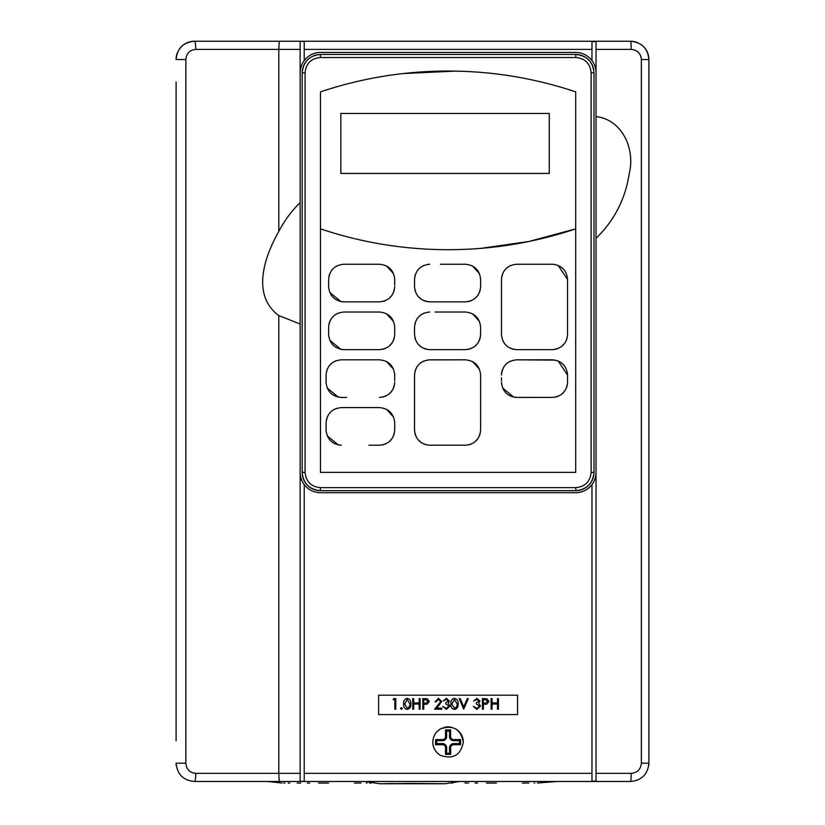 <?xml version="1.0" encoding="UTF-8"?>
<svg xmlns="http://www.w3.org/2000/svg" width="825" height="825" viewBox="0 0 825 825"><rect width="100%" height="100%" fill="white"/><g stroke="black" fill="none" stroke-linecap="round" stroke-linejoin="round"><path stroke-width="1.24" d="M328.556 783.059L318.522 783.059M309.715 783.038L307.302 783.038M300.743 783.028L297.196 783.028M289.781 783.028L288.193 783.038M284.914 783.049L283.779 783.049M496.361 783.059L486.379 783.059M477.531 783.038L475.107 783.038M468.538 783.028L464.96 783.028M452.708 783.049L451.615 783.049M408.519 783.42L406.9 783.43M405.498 783.43L403.848 783.441M394.422 783.513L385.327 783.637M412.5 783.42L379.964 783.75L445.036 783.75L412.5 783.42M310.324 57.544A18.305 18.305 0 0 0 302.177 72.775C303.27 61.638 309.375 55.533 320.482 54.471L575.695 54.471C586.822 55.564 592.928 61.658 594 72.775L594 472.374C592.897 483.512 586.802 489.607 575.695 490.679A18.305 18.305 0 0 0 594 472.374L591.123 472.374L591.123 72.775C590.215 63.504 585.131 58.42 575.85 57.523L320.347 57.523C311.087 58.4 305.993 63.484 305.075 72.775L305.075 472.374C305.972 481.635 311.066 486.719 320.347 487.627L575.85 487.627C585.111 486.74 590.195 481.656 591.123 472.374M442.241 728.062A15.252 15.252 0 0 0 432.836 742.139C433.022 736.385 435.569 731.992 440.457 728.939C453.09 724.649 460.711 729.042 463.341 742.139C460.732 755.226 453.1 759.629 440.457 755.349C435.579 752.307 433.032 747.914 432.836 742.139A15.252 15.252 0 0 0 440.457 755.349M640.757 44.323A18.305 18.305 0 0 1 648.904 59.555L648.904 763.187C647.831 774.293 641.737 780.388 630.609 781.481L194.391 781.481C183.305 780.44 177.21 774.335 176.096 763.187A18.305 18.305 0 0 0 176.303 765.93M304.208 781.357L304.208 773.345L591.968 773.345L591.968 484.574C587.833 489.844 582.409 492.546 575.695 492.711L320.482 492.711C313.778 492.556 308.354 489.844 304.208 484.574L304.208 781.357L300.145 781.327L300.145 324.029L278.788 315.552C250.882 294.968 264.815 255.905 278.788 231.474C284.398 220.677 291.524 211.045 300.145 202.579L300.145 49.387L278.788 49.387L279.273 41.25L440.457 41.25L221.853 41.25M304.208 41.374L304.208 60.565C308.344 55.306 313.768 52.594 320.482 52.439L575.695 52.439C582.398 52.594 587.823 55.306 591.968 60.565L591.968 49.387L304.208 49.387L304.208 41.374L300.145 41.415L300.145 49.387M480.954 248.346L528.825 241.488L575.695 228.865C531.867 243.53 486.781 250.449 440.457 249.624C399.424 248.81 359.422 241.9 320.482 228.865L320.482 91.864C359.494 78.818 399.486 71.909 440.457 71.105C486.822 70.29 531.908 77.21 575.695 91.864L575.695 472.374L320.482 472.374L320.482 228.865M340.818 173.436L549.264 173.436L549.264 113.448L340.818 113.448L340.818 173.436M382.48 444.923L385.285 444.067M389.07 441.808L392.133 438.446M393.546 435.806L394.412 432.95M326.071 422.854L326.071 429.969L326.071 422.854C326.968 413.593 332.052 408.509 341.323 407.602L379.459 407.602C388.709 408.499 393.793 413.583 394.711 422.854L394.711 429.969C393.814 439.23 388.73 444.314 379.459 445.222L368.961 445.222M341.323 445.222C332.073 444.335 326.989 439.251 326.071 429.969L326.153 431.547M327.236 435.827L338.322 444.923M335.466 408.777L332.857 410.169M330.536 412.067L328.639 414.377M327.226 417.027L326.37 419.853M394.711 422.854L394.67 421.771M393.546 417.027L386.512 409.334M394.711 429.969L394.711 428.546M382.48 349.346L385.285 348.49M389.07 346.232L392.133 342.86M393.546 340.23L394.412 337.373M343.87 349.645L379.459 349.645L343.87 349.645C334.61 348.758 329.526 343.674 328.618 334.393L328.69 335.971M329.783 340.251L340.869 349.346M341.529 349.47L342.994 349.625M328.618 327.278L328.618 334.393L328.618 327.278C329.505 318.017 334.589 312.933 343.87 312.025L379.459 312.025L343.87 312.025M338.013 313.191L335.393 314.593M333.083 316.491L331.186 318.801M329.773 321.451L328.907 324.277M379.459 312.025C388.709 312.912 393.793 317.996 394.711 327.278L394.67 326.195M393.546 321.451L386.512 313.758M382.48 301.558L385.285 300.692M389.07 298.444L392.133 295.072M393.546 292.442L394.412 289.585M343.87 301.857L379.459 301.857L343.87 301.857C334.61 300.97 329.526 295.886 328.618 286.605L328.69 288.183M329.783 292.452L340.869 301.558M341.529 301.672L342.994 301.826M328.618 279.489L328.618 286.605L328.618 279.489C329.505 270.229 334.589 265.145 343.87 264.237L379.459 264.237C388.709 265.124 393.793 270.208 394.711 279.489L394.67 278.407M338.013 265.403L335.393 266.805M333.083 268.702L331.186 271.012M329.773 273.653L328.907 276.488M349.109 264.237L343.87 264.237M393.546 273.653L386.512 265.959M394.711 279.489L394.711 285.182M382.48 397.134L385.285 396.278M389.07 394.02L392.133 390.658M393.546 388.018L394.412 385.162M346.572 397.433L341.323 397.433C332.073 396.547 326.989 391.463 326.071 382.181L326.153 383.759M327.236 388.039L338.322 397.134M326.071 375.066L326.071 382.181L326.071 375.066C326.968 365.805 332.052 360.721 341.323 359.813L379.459 359.813C388.709 360.711 393.793 365.795 394.711 375.066L394.67 373.983M335.466 360.979L332.857 362.381M330.536 364.279L328.639 366.589M327.226 369.239L326.37 372.065M346.572 359.813L341.323 359.813M393.546 369.239L386.512 361.546M394.711 375.066L394.711 380.758M429.784 445.222L465.372 445.222L429.784 445.222C420.533 444.335 415.449 439.251 414.532 429.969L414.532 375.066L414.532 429.969M414.841 433.001L415.687 435.796M417.945 439.581L421.317 442.654M423.957 444.067L426.803 444.933M414.532 375.066C415.429 365.815 420.513 360.731 429.784 359.813L465.372 359.813L428.278 359.886M423.947 360.979L421.327 362.371M418.997 364.289L417.099 366.599M415.687 369.26L414.831 372.065M414.841 337.415L415.687 340.22M417.945 344.004L421.317 347.077M423.957 348.49L426.803 349.357M414.532 327.278L414.532 334.393L414.532 327.278C415.429 318.017 420.513 312.933 429.784 312.025L428.196 312.108M423.947 313.18L421.327 314.583M418.997 316.491L417.099 318.801M415.687 321.472L414.831 324.277M435.033 312.025L465.372 312.025C474.633 312.912 479.717 317.996 480.624 327.278L480.583 326.195M414.841 289.627L415.687 292.432M417.945 296.216L421.317 299.289M423.957 300.702L426.803 301.558M414.532 279.489L414.532 286.605L414.532 279.489C415.429 270.229 420.513 265.145 429.784 264.237L428.196 264.32M423.947 265.392L421.327 266.795M418.997 268.702L417.099 271.012M415.687 273.683L414.831 276.478M440.457 264.237L465.372 264.237C474.633 265.124 479.717 270.208 480.624 279.489L480.583 278.407M371.209 783.038L369.548 783.038M366.97 783.028L366.3 783.028M361.072 783.028L354.43 783.028M557.112 781.481L537.364 783.038M534.775 783.028L534.115 783.028M528.897 783.028L522.287 783.028M598.579 41.25L630.609 41.25A18.305 18.305 0 0 1 637.601 42.642M630.609 781.481A8.137 0.567 -90 0 0 631.177 773.345C637.364 772.757 640.767 769.364 641.376 763.187L648.904 763.187A18.305 18.305 0 0 1 648.697 765.93M176.096 740.809L176.096 81.922M177.488 52.532A18.305 18.305 0 0 0 176.096 59.555C177.189 48.428 183.284 42.322 194.391 41.25A18.305 18.305 0 0 0 179.18 49.376M176.096 734.714L176.096 88.028M278.788 231.474L278.788 49.387L195.793 49.387A8.137 1.403 -90 0 0 194.391 41.25L279.273 41.25M440.457 41.25L630.609 41.25C641.706 42.322 647.811 48.417 648.904 59.555L641.376 59.555C640.757 53.357 637.354 49.964 631.177 49.387L596.032 49.387L596.032 116.531C622.875 119.852 635.353 149.696 629.217 173.714C625.319 199.124 614.254 220.657 596.032 238.322L596.032 773.345L631.177 773.345M479.469 273.653L472.539 266.021M480.624 286.605L480.624 279.489L480.624 286.605C479.738 295.855 474.653 300.939 465.372 301.857L429.784 301.857C420.533 300.96 415.449 295.876 414.532 286.605M468.394 301.558L471.188 300.702M474.994 298.444L478.057 295.072M479.469 292.432L480.336 289.585M454.884 301.857L465.372 301.857M479.469 321.451L472.539 313.809M480.624 334.393L480.624 327.278L480.624 334.393C479.738 343.654 474.653 348.738 465.372 349.645L429.784 349.645C420.533 348.758 415.449 343.674 414.532 334.393M468.394 349.346L471.188 348.49M474.994 346.232L478.057 342.86M479.469 340.23L480.336 337.373M440.457 349.645L465.372 349.645M465.372 359.813C474.633 360.711 479.717 365.795 480.624 375.066L480.583 373.983M479.469 369.239L472.539 361.597M468.394 444.923L471.188 444.077M474.994 441.808L478.057 438.446M479.469 435.806L480.336 432.95M555.338 397.134L558.143 396.278M561.928 394.02L564.991 390.658M566.404 388.018L567.27 385.162M515.842 397.413L552.307 397.433L516.718 397.433C507.468 396.547 502.384 391.463 501.466 382.181L501.559 383.831M502.642 388.039L513.728 397.134M501.466 380.758L501.466 377.685M510.892 360.968L508.252 362.381M505.942 364.279L504.044 366.589M502.621 369.249L501.765 372.065M501.755 372.116L501.538 373.653M555.297 360.113L516.718 359.813L552.307 359.813C561.567 360.7 566.651 365.784 567.559 375.066L558.133 360.968M567.559 382.181L567.559 375.066L567.559 382.181C566.672 391.442 561.588 396.526 552.307 397.433M554.782 264.433L552.307 264.237C561.567 265.124 566.651 270.208 567.559 279.489L558.143 265.392M555.297 349.346L558.133 348.49M561.928 346.232L564.991 342.87M566.404 340.23L567.27 337.373M516.718 349.645L552.307 349.645L516.718 349.645C507.468 348.758 502.384 343.674 501.466 334.393L501.559 336.022M502.642 340.251L504.044 342.87M505.942 345.18L508.252 347.077M510.912 348.49L513.748 349.357M501.466 279.489L501.466 334.393L501.466 279.489C502.363 270.229 507.447 265.145 516.718 264.237L552.307 264.237L516.718 264.237M510.892 265.392L508.252 266.805M505.942 268.702L504.044 271.012M502.621 273.663L501.662 277.066M505.199 75.116L498.898 74.271M476.592 72.053L470.085 71.641M455.41 71.105L403.054 73.569M381.016 76.684L376.767 77.426M195.793 49.387C189.74 50.005 186.419 53.398 185.852 59.555L185.852 763.187C186.44 769.354 189.75 772.747 195.793 773.345A8.137 1.403 90 0 1 194.391 781.481M378.603 695.197L517.574 695.197L517.574 714.574L378.603 714.574L378.603 695.197M575.695 492.711A20.336 20.336 0 0 0 596.032 472.374M304.208 484.574A20.336 20.336 0 0 1 300.145 472.374M300.145 202.579L300.145 324.029L300.145 202.579M320.482 52.439A20.336 20.336 0 0 0 300.145 72.775M591.968 60.565A20.336 20.336 0 0 1 596.032 72.775M596.032 49.387L596.032 41.621L591.968 41.601M596.032 781.11L596.032 773.345L596.032 781.11L591.968 781.182L591.968 773.345L591.968 781.182M596.032 238.322L596.032 116.531M316.913 54.821A18.305 18.305 0 0 0 313.479 55.863M593.649 69.207A18.305 18.305 0 0 0 575.695 54.471L575.85 57.523M575.85 487.627L575.695 490.679L320.482 490.679C309.354 489.586 303.249 483.481 302.177 472.374A18.305 18.305 0 0 0 320.482 490.679L320.347 487.627M305.075 472.374L302.177 472.374L302.177 72.775L305.075 72.775M591.968 41.559L591.968 49.387M394.711 286.605C393.814 295.855 388.73 300.939 379.459 301.857M567.559 279.489L567.559 334.393C566.672 343.654 561.588 348.738 552.307 349.645M501.466 375.066C502.363 365.805 507.447 360.721 516.718 359.813M480.624 375.066L480.624 429.969C479.738 439.23 474.653 444.314 465.372 445.222M394.711 327.278L394.711 334.393C393.814 343.654 388.73 348.738 379.459 349.645M394.711 382.181C393.814 391.442 388.73 396.526 379.459 397.433M630.609 41.25A8.137 0.567 90 0 1 631.177 49.387M463.341 742.139A15.252 15.252 0 0 0 455.751 728.96M452.017 727.413A15.252 15.252 0 0 0 444.139 727.413M450.625 754.37L450.625 747.739A3.052 3.052 0 0 1 453.678 744.686L460.597 744.686L460.597 739.602L453.678 739.602A3.052 3.052 0 0 1 450.625 736.55L450.625 729.919L445.541 729.919L445.541 736.55A3.052 3.052 0 0 1 442.499 739.602L435.579 739.602L435.579 744.686L442.499 744.686A3.052 3.052 0 0 1 445.541 747.739L445.541 754.37L450.625 754.37L449.543 753.277L449.543 747.739A4.135 4.135 0 0 1 453.678 743.593L459.504 743.593L459.504 740.695L453.678 740.695A4.135 4.135 0 0 1 449.543 736.55L449.543 731.002L446.634 731.002L446.634 736.55A4.135 4.135 0 0 1 442.499 740.695L436.673 740.695L436.673 743.593L442.499 743.593A4.135 4.135 0 0 1 446.634 747.739L446.634 753.277L449.543 753.277M446.634 753.277L445.541 754.37M436.673 743.593L435.579 744.686M436.673 740.695L435.579 739.602M446.634 731.002L445.541 729.919M449.543 731.002L450.625 729.919M459.504 740.695L460.597 739.602M459.504 743.593L460.597 744.686M393.216 699.693L393.834 698.6L395.794 698.6L395.794 709.191L394.845 709.191L394.845 699.693L393.216 699.693M400.548 708.448L401.424 707.561L402.311 708.448L401.424 709.335L400.548 708.448M407.21 709.469C404.539 708.757 403.363 706.912 403.662 703.9C403.353 700.899 404.539 699.043 407.21 698.332C409.912 699.023 411.128 700.879 410.86 703.9C411.128 706.922 409.912 708.778 407.21 709.469M404.621 703.9L407.241 708.376L409.509 706.561L409.912 703.9L407.241 699.414L404.621 703.9M412.768 709.191L412.768 698.6L413.717 698.6L413.717 702.952L419.152 702.952L419.152 698.6L420.1 698.6L420.1 709.191L419.152 709.191L419.152 704.034L413.717 704.034L413.717 709.191L412.768 709.191M422.812 709.191L422.812 698.6L427.298 698.765L429.33 701.446L427.216 704.137L423.761 704.303L423.761 709.191L422.812 709.191M423.761 699.693L423.761 703.22L425.618 703.24L428.381 701.446L425.7 699.693L423.761 699.693M438.436 699.414L435.982 701.858L435.033 701.858L438.488 698.332L441.684 701.477L436.899 708.108L441.829 708.108L441.829 709.191L434.631 709.191L440.736 701.57L438.436 699.414M446.346 699.414L443.18 701.044L446.335 698.332L449.429 701.085L448.192 703.261L449.976 706.045L446.304 709.469L442.778 706.344L446.325 708.376L449.017 706.138L445.758 703.9L445.758 702.817L448.48 701.085L446.346 699.414M454.462 709.469C451.791 708.757 450.615 706.912 450.924 703.9C450.605 700.899 451.791 699.043 454.462 698.332C457.163 699.023 458.38 700.879 458.123 703.9C458.38 706.922 457.163 708.778 454.462 709.469M451.873 703.9L454.493 708.376L456.772 706.561L457.174 703.9L454.493 699.414L451.873 703.9M463.691 709.191L459.205 698.6L460.226 698.6L463.753 706.953L467.28 698.6L468.301 698.6L463.691 709.191M476.902 699.414L473.736 701.044L476.891 698.332L479.985 701.085L478.748 703.261L480.521 706.045L476.86 709.469L473.323 706.344L476.881 708.376L479.573 706.138L476.314 703.9L476.314 702.817L479.026 701.085L476.902 699.414M482.429 709.191L482.429 698.6L486.915 698.765L488.947 701.446L486.832 704.137L483.378 704.303L483.378 709.191L482.429 709.191M483.378 699.693L483.378 703.22L485.234 703.24L487.998 701.446L485.317 699.693L483.378 699.693M491.112 709.191L491.112 698.6L492.071 698.6L492.071 702.952L497.496 702.952L497.496 698.6L498.444 698.6L498.444 709.191L497.496 709.191L497.496 704.034L492.071 704.034L492.071 709.191L491.112 709.191M320.482 54.471L320.347 57.523M278.788 315.552L278.788 773.345L300.145 773.345M195.793 773.345L278.788 773.345L279.273 781.481M641.376 763.187L641.376 59.555M185.852 59.555L176.096 59.555M185.852 763.187L176.096 763.187M449.543 747.739L450.625 747.739M446.634 747.739L445.541 747.739M442.499 743.593L442.499 744.686M442.499 740.695L442.499 739.602M446.634 736.55L445.541 736.55M449.543 736.55L450.625 736.55M453.678 740.695L453.678 739.602M453.678 743.593L453.678 744.686M594 72.775L591.123 72.775M267.805 781.481L282.037 783.059M459.742 781.481L445.036 783.75M365.258 781.481L379.964 783.75"/></g></svg>
